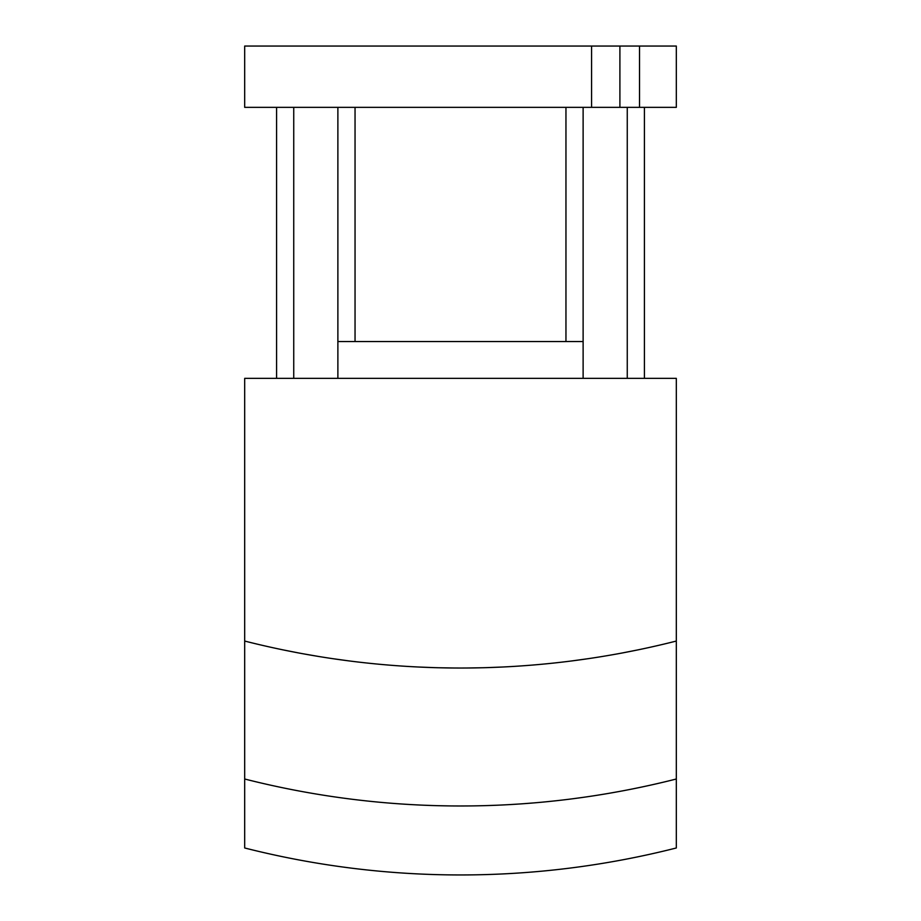 <?xml version="1.0" encoding="UTF-8"?>
<svg xmlns="http://www.w3.org/2000/svg" width="921" height="921" viewBox="0 0 921 921"><rect width="100%" height="100%" fill="white"/><g stroke="black" fill="none" stroke-linecap="round" stroke-linejoin="round"><path stroke-width="1.38" d="M583.12 378.347L583.12 341.564L337.88 341.564L337.88 378.347M583.12 107.354L583.12 341.564M644.424 107.354L644.424 378.347L644.424 107.354M337.88 107.354L337.88 341.564L337.88 107.354M276.576 107.354L276.576 378.347L276.576 107.354M591.57 46.05L591.57 107.354L244.687 107.354L244.687 46.05L676.313 46.05L676.313 107.354L639.519 107.354L639.519 46.05M639.519 107.354L591.57 107.354M676.313 779.005L676.313 378.347L244.687 378.347L244.687 847.976A876.723 876.723 0 0 0 676.313 847.976L676.313 779.005A876.723 876.723 0 0 1 244.687 779.005M676.313 641.051A876.723 876.723 0 0 1 244.687 641.051M612.097 654.819L618.682 653.645M638.299 649.812L621.134 653.196L638.299 649.812M466.636 668.013L483.801 667.725L466.636 668.013M503.419 666.977L486.253 667.656L503.419 666.977M351.373 661.209L357.947 662.015M331.756 658.527L348.921 660.898L331.756 658.527M552.462 663.201L557.481 662.648M589.244 658.527L572.079 660.898L589.244 658.527M417.581 666.977L434.747 667.656L417.581 666.977M454.364 668.013L437.199 667.725L454.364 668.013M319.483 656.615L302.318 653.645L319.483 656.615M282.701 649.812L299.866 653.196L282.701 649.812M605.085 793.971L598.592 795.03M599.122 794.95L605.189 793.96M497.282 805.207L487.474 805.564M411.457 804.609L405.136 804.229M404.975 804.217L402.385 804.045M610.093 793.119L619.902 791.369L610.093 793.119M573.311 798.691L583.12 797.356L573.311 798.691M519.352 803.998L509.543 804.609L519.352 803.998M433.526 805.564L423.718 805.207L433.526 805.564M641.972 786.995L632.163 789.009L641.972 786.995M524.256 803.653L534.076 802.882L524.256 803.653M556.146 800.74L546.337 801.765L556.146 800.74M438.431 805.702L448.239 805.887L438.431 805.702M470.309 805.921L460.5 805.979L470.309 805.921M627.259 107.354L627.259 378.347M565.955 107.354L565.955 341.564M355.046 107.354L355.046 341.564M293.741 107.354L293.741 378.347M619.902 107.354L619.902 46.05"/></g></svg>
